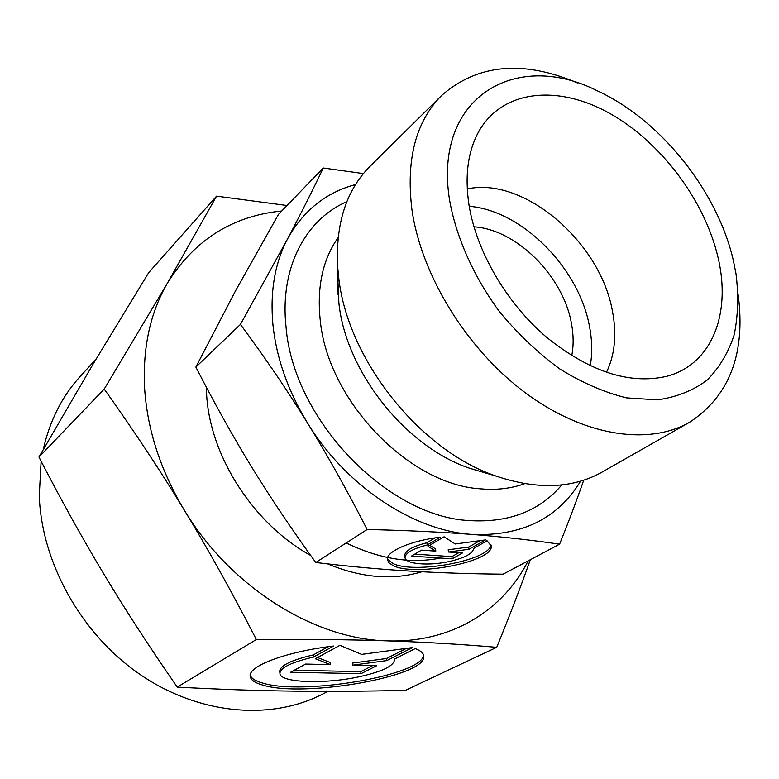 <?xml version="1.0" encoding="UTF-8"?>
<svg xmlns="http://www.w3.org/2000/svg" width="779" height="779" viewBox="0 0 779 779"><rect width="100%" height="100%" fill="white"/><g stroke="black" fill="none" stroke-linecap="round" stroke-linejoin="round"><path stroke-width="1.17" d="M281.716 211.012C232.57 215.861 194.468 239.893 167.417 283.108L104.22 389.072C133.667 430.359 160.308 470.623 184.146 509.856C207.974 549.029 232.045 592.254 256.349 639.54C306.459 639.14 350.141 639.578 387.377 640.864C424.886 642.13 461.334 644.282 496.72 647.32L405.314 690.369C364.893 691.333 327.044 691.577 291.784 691.109C256.729 690.671 218.548 689.337 177.252 687.107C149.685 647.349 125.263 609.733 103.987 574.259C82.642 538.786 60.966 499.719 38.95 457.069L93.09 364.095L148.74 272.601L216.572 196.142L167.417 283.108C150.035 313.08 142.46 348.476 144.68 389.296C147.543 430.417 160.698 470.604 184.146 509.856C230.233 587.084 314.521 639.491 387.377 640.864C451.012 643.142 503.137 610.415 528.143 560.88M355.536 184.545C325.865 192.54 303.197 210.671 287.539 238.939L240.448 324.415C265.006 357.561 287.373 390.445 307.549 423.065C345.915 486.135 413.415 530.665 471.762 534.404C521.579 536.429 557.842 518.687 580.569 481.179M363.394 173.59L323.275 168.011C312.525 190.534 300.606 214.176 287.539 238.939C274.763 263.234 269.904 291.93 272.962 325.018C276.496 358.321 288.026 391 307.549 423.065C327.696 455.676 347.551 491.15 367.113 529.496C406.472 530.402 441.362 532.038 471.762 534.404C502.27 536.799 531.551 540.061 559.604 544.18C569.04 520.664 577.083 499.329 583.724 480.205M559.604 544.18L503.088 574.181C469.64 573.85 438.168 572.799 408.663 571.007C379.285 569.225 348.33 566.391 315.777 562.506C291.921 529.652 270.586 497.869 251.763 467.176C232.94 436.464 214.303 403.094 195.87 367.075L235.443 290.986L278.551 214.293L323.275 168.011M41.121 461.246L39.262 495.687C41.54 562.954 81.474 634.457 140.308 674.643C199.239 714.81 270.566 720.624 321.931 694.459L328.066 691.343M206.24 386.988L206.756 396.754C211.021 457.964 254.392 524.559 310.685 555.456M327.667 563.889C361.378 577.891 392.801 580.521 421.916 571.757M346.217 542.934C379.266 558.981 410.669 564.015 440.427 558.046M337.852 279.291L338.884 303.002C345.847 371.583 405.781 447.078 469.844 468.315L484.567 472.687M577.521 82.983C523.011 59.827 477.693 63.995 441.586 95.496L370.054 166.297C346.373 190.076 335.564 223.495 337.648 266.564L338.602 276.574C346.908 358.895 419.998 450.963 496.768 476.31C537.676 489.913 572.769 488.511 602.05 472.113L689.512 422.306C729.572 396.014 745.795 353.5 738.18 294.764M441.586 95.496C415.713 121.602 405.83 159.685 411.945 209.726C421.283 275.201 466.67 349.109 525.192 392.684C583.783 436.289 648.547 445.861 689.512 422.306M449.746 201.128C456.582 238.218 473.924 276.983 499.524 311.746C517.879 333.909 538.026 353.014 559.955 369.051C582.341 382.878 604.543 392.48 626.54 397.874L657.486 399.861C676.571 397.154 693.115 390.571 707.118 380.103C719.377 367.698 728.414 352.575 734.207 334.717C738.083 315.709 738.687 295.377 735.999 273.731L733.399 260.683C717.576 191.128 660.514 119.742 597.181 90.754C515.231 49.155 432.403 97.56 449.746 201.128M606.432 372.411C614.904 354.815 616.91 334.434 612.46 311.269C600.502 242.327 524.14 176.366 467.244 188.937M718.024 257.45C731.452 313.45 712.045 364.786 666.318 376.403C629.208 384.719 589.148 371.554 546.137 336.898C506.369 302.788 476.475 251.383 469.016 205.179C464.518 175.129 468.023 150.143 479.543 130.2C503.847 89.186 558.962 84.775 609.967 113.52C661.108 142.314 704.829 200.534 718.024 257.45M590.248 365.848C592.391 353.617 592.176 340.686 589.606 327.053C579.43 268.521 522.261 210.476 469.201 206.299M571.747 355.75C573.665 345.798 573.597 335.213 571.543 323.996C563.597 276.555 516.652 229.347 473.944 226.835M387.387 558.67L392.519 563.246C413.6 574.746 491.247 560.169 490.867 544.502M487.011 540.704L491.218 545.962C494.149 561.649 414.379 577.171 392.801 565.437L388.828 562.701L387.358 559.458C386.199 551.337 411.526 540.422 440.378 537.189L427.204 545.008C412.938 548.669 405.557 552.817 405.041 557.452C404.768 564.317 430.135 566.216 450.973 561.133C465.394 557.54 472.931 553.343 473.564 548.552L487.011 540.704M427.204 545.008L426.902 542.749L435.042 537.899M404.817 555.7L404.749 555.232C405.265 550.578 412.646 546.42 426.902 542.749M250.215 675.198C251.315 678.382 255.366 680.973 262.377 682.969C302.534 695.851 424.117 675.042 423.503 654.827M415.265 648.566C420.806 650.718 423.649 653.289 423.786 656.278C427.009 676.435 303.294 698.023 262.562 685.023C254.499 682.735 250.371 679.697 250.166 675.909C248.822 665.724 287.276 651.429 333.607 646.044L313.518 657.067C291.921 662.111 280.722 667.486 279.924 673.183C279.116 682.823 324.639 684.449 359.655 676.659C381.7 671.722 393.298 666.249 394.427 660.222L394.213 659.2L415.265 648.566M313.518 657.067L313.294 654.915L328.115 646.745M279.768 671.566L279.719 671.079C280.518 665.363 291.716 659.969 313.294 654.915M361.66 654.379L412.412 647.592L386.793 660.602L352.595 665.169L376.656 665.743L360.989 673.689L290.645 672.248L305.65 664.059L330.588 664.643L315.359 658.752L339.936 645.333L361.66 654.379M317.559 657.554L330.364 662.539L330.588 664.643M294.335 670.232L360.755 671.644L372.547 665.646M360.989 673.689L360.755 671.644M352.595 665.169L352.351 663.085L386.53 658.518L406.385 648.401M386.793 660.602L386.53 658.518M455.248 543.985L485.463 539.915L469.036 549.253L448.49 552.019L462.453 552.993L452.18 558.835L411.468 556.099L421.536 550.14L435.812 551.133L427.983 546.313L444.079 536.78L455.248 543.985M429.687 545.31L435.5 548.903L435.812 551.133M414.798 554.122L451.869 556.644L458.734 552.73M452.18 558.835L451.869 556.644M448.49 552.019L448.178 549.799L468.715 547.043L479.874 540.665M469.036 549.253L468.715 547.043M96.031 359.158L80.461 376.16C62.184 396.131 49.778 420.592 43.244 449.541M315.777 562.506L367.113 529.496M195.87 367.075L240.448 324.415M287.032 205.51L216.572 196.142M496.72 647.32C510.128 614.514 521.326 585.311 530.314 559.731M256.349 639.54L177.252 687.107M104.22 389.072L38.95 457.069M338.115 237.614C322.827 259.319 316.839 286.633 320.169 319.565C327.18 399.705 408.332 484.509 480.117 488.793C496.32 490.273 511.199 488.56 524.764 483.652M346.879 201.634C305.358 219.649 279.544 268.005 286.049 326.976C293.099 419.238 387.124 516.964 469.718 520.606C509.067 522.884 539.759 510.985 561.776 484.908M469.844 468.315L496.768 476.31M491.101 545.212L491.218 545.962M404.749 555.232L405.041 557.452M423.679 655.441L423.786 656.278M279.719 671.079L279.924 673.183M394.291 659.161L394.359 659.686M338.096 294.647L337.648 266.564"/></g></svg>

